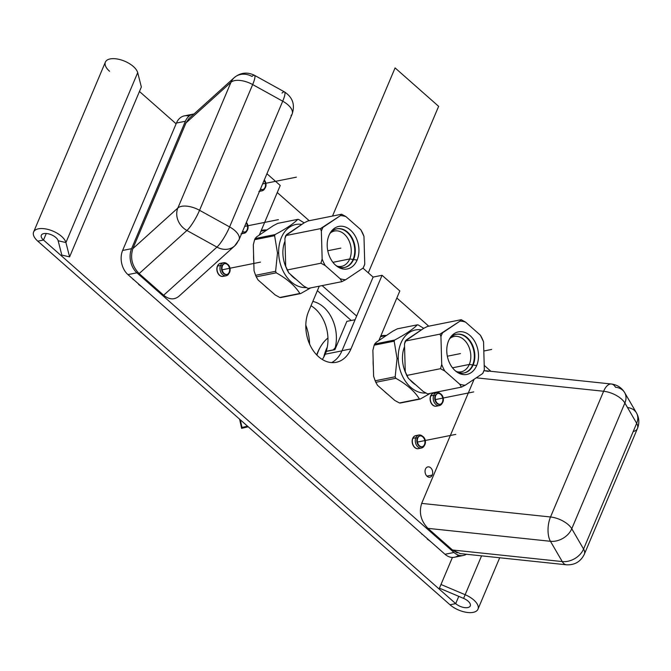 <?xml version="1.0" encoding="UTF-8"?>
<svg xmlns="http://www.w3.org/2000/svg" width="671" height="671" viewBox="0 0 671 671"><rect width="100%" height="100%" fill="white"/><g stroke="black" fill="none" stroke-linecap="round" stroke-linejoin="round"><path stroke-width="1.01" d="M33.617 231.998L105.381 62.101A17.463 8.337 22.9 0 1 121.879 60.155A17.463 8.337 22.9 0 1 137.698 72.669L141.355 86.987L137.698 72.669A17.463 8.337 -157.1 0 0 114.263 58.671A17.463 8.337 -157.1 0 0 109.574 71.277A17.463 8.337 22.9 0 1 114.263 58.671A17.463 8.337 22.9 0 1 137.698 72.669L65.926 242.558A17.463 8.337 -157.1 0 0 50.107 230.052A17.463 8.337 -157.1 0 0 33.617 231.998A17.463 8.337 -157.1 0 0 37.802 241.174L449.998 604.764A17.463 8.337 -157.1 0 0 466.437 612.329A17.463 8.337 -157.1 0 0 477.978 609.176A17.463 8.337 -157.1 0 0 465.154 594.716L481.568 555.856L463.594 598.389L439.43 588.165L463.594 598.389L465.154 594.716A17.463 8.337 22.9 0 1 476.251 611.18A17.463 8.337 22.9 0 1 449.998 604.764L455.701 603.623L458.771 596.351L455.701 603.623A9.092 4.345 -157.1 0 0 464.257 607.565A9.092 4.345 -157.1 0 0 470.27 605.921A9.092 4.345 -157.1 0 0 463.594 598.389L439.43 588.165L440.99 584.491L465.154 594.716L481.568 555.856M440.99 584.491L452.413 557.442L440.99 584.491L465.154 594.716A17.463 8.337 22.9 0 1 476.251 611.18A17.463 8.337 22.9 0 1 449.998 604.764L37.802 241.174A17.463 8.337 22.9 0 1 42.491 228.568A17.463 8.337 22.9 0 1 65.926 242.558L69.591 256.884L141.355 86.987L69.591 256.884L61.816 255.081L58.151 240.755A9.092 4.345 -157.1 0 0 45.947 233.466A9.092 4.345 -157.1 0 0 43.506 240.033L37.802 241.174L43.506 240.033L46.274 233.483L43.506 240.033L455.701 603.623A9.092 4.345 -157.1 0 0 469.373 606.961A9.092 4.345 -157.1 0 0 463.594 598.389L465.154 594.716L440.99 584.491L439.43 588.165L452.405 557.442L439.43 588.165M139.459 91.474L176.121 123.808M137.698 72.669L65.926 242.558L58.151 240.755L65.926 242.558L69.591 256.884L61.816 255.081L58.151 240.755L61.816 255.081L69.591 256.884L65.926 242.558L58.151 240.755A9.092 4.345 -157.1 0 0 49.914 234.238A9.092 4.345 -157.1 0 0 41.325 235.253A9.092 4.345 -157.1 0 0 43.506 240.033L455.701 603.623L449.998 604.764L37.802 241.174A17.463 8.337 22.9 0 1 42.491 228.568A17.463 8.337 22.9 0 1 65.926 242.558L137.698 72.669L141.355 86.987L69.591 256.884M327.272 347.209A44.076 31.705 78.7 0 0 323.757 357.14A44.076 31.705 78.7 0 1 327.272 347.209A44.076 31.705 78.7 0 0 323.757 357.14M316.905 355.127A44.076 31.705 -101.3 0 1 327.943 337.991A44.076 31.705 78.7 0 0 316.905 355.127A44.076 31.705 -101.3 0 1 327.943 337.991M392.912 331.122L376.213 342.319L392.912 331.122L397.333 328.832L392.912 331.122L376.213 342.319L374.653 344.038A37.568 27.025 78.7 0 0 374.175 345.179L372.883 350.321L373.604 376.221L372.883 350.321L374.175 345.179L394.187 341.17L397.056 358.499L395.185 376.775L375.173 380.784L373.604 376.221L375.173 380.784A37.568 27.025 78.7 0 0 375.827 382.302L377.555 385.355L394.816 400.47L377.555 385.355L375.827 382.302L395.84 378.293C406.911 384.533 414.77 391.419 419.417 398.943L399.404 402.952L394.816 400.47L399.404 402.952A37.568 27.025 78.7 0 0 400.226 403.053A37.568 27.025 -101.3 0 1 399.404 402.952L419.417 398.943C414.77 391.419 406.911 384.533 395.84 378.293A37.568 27.025 -101.3 0 1 395.185 376.775L397.056 358.499L398.238 358.482A32.007 23.024 78.7 0 0 425.951 393.021A32.007 23.024 78.7 0 1 398.238 358.482L397.056 358.499L394.187 341.17A37.568 27.025 -101.3 0 1 394.665 340.029L374.653 344.038L394.665 340.029C405.485 334.309 413.051 329.235 417.354 324.823C413.051 329.235 405.485 334.309 394.665 340.029A37.568 27.025 78.7 0 0 394.187 341.17L374.175 345.179A37.568 27.025 -101.3 0 1 374.653 344.038L394.665 340.029C405.485 334.309 413.051 329.235 417.354 324.823A37.568 27.025 -101.3 0 1 418.167 324.923L423.72 328.329L418.167 324.923A37.568 27.025 78.7 0 0 417.354 324.823L397.333 328.832L417.354 324.823L397.333 328.832L392.912 331.122M430.212 393.382L420.239 399.044L430.212 393.382L420.239 399.044L400.226 403.053L420.239 399.044A37.568 27.025 -101.3 0 1 419.417 398.943A37.568 27.025 78.7 0 0 420.239 399.044L400.226 403.053A37.568 27.025 78.7 0 1 399.404 402.952L419.417 398.943C414.77 391.419 406.911 384.533 395.84 378.293L375.827 382.302A37.568 27.025 -101.3 0 1 375.173 380.784L395.185 376.775A37.568 27.025 78.7 0 0 395.84 378.293L375.827 382.302L377.555 385.355L394.816 400.47L399.404 402.952M398.238 358.482A32.007 23.024 78.7 0 1 421.388 329.872A32.007 23.024 78.7 0 0 398.238 358.482L397.056 358.499L394.187 341.17L374.175 345.179L372.883 350.321L373.604 376.221L375.173 380.784L395.185 376.775L397.056 358.499M415.726 384.844A26.236 18.872 -101.3 0 1 409.906 379.719A26.236 18.872 78.7 0 0 415.726 384.844A26.236 18.872 -101.3 0 1 409.906 379.719M405.687 372.925A26.236 18.872 -101.3 0 1 404.563 346.63A26.236 18.872 78.7 0 0 405.687 372.925A26.236 18.872 -101.3 0 1 404.563 346.63M273.34 225.649L256.641 236.846L273.34 225.649L277.76 223.359L273.34 225.649L256.641 236.846L255.081 238.566A37.568 27.025 78.7 0 0 254.603 239.706L253.311 244.84L254.032 270.749L253.311 244.84L254.603 239.706L274.615 235.697L277.484 253.026L275.613 271.302L255.601 275.311L254.032 270.749L255.601 275.311A37.568 27.025 78.7 0 0 256.255 276.829L257.983 279.882L275.244 294.997L257.983 279.882L256.255 276.829L276.267 272.82C287.339 279.061 295.198 285.947 299.845 293.47L279.832 297.479L275.244 294.997L279.832 297.479A37.568 27.025 78.7 0 0 280.654 297.58A37.568 27.025 -101.3 0 1 279.832 297.479L299.845 293.47C295.198 285.947 287.339 279.061 276.267 272.82A37.568 27.025 -101.3 0 1 275.613 271.302L277.484 253.026L278.666 253.009A32.007 23.024 78.7 0 0 306.379 287.54A32.007 23.024 78.7 0 1 278.666 253.009L277.484 253.026L274.615 235.697A37.568 27.025 -101.3 0 1 275.093 234.556L255.081 238.566L275.093 234.556C285.913 228.836 293.47 223.762 297.773 219.35C293.47 223.762 285.913 228.836 275.093 234.556A37.568 27.025 78.7 0 0 274.615 235.697L254.603 239.706A37.568 27.025 -101.3 0 1 255.081 238.566L275.093 234.556C285.913 228.836 293.47 223.762 297.773 219.35A37.568 27.025 -101.3 0 1 298.595 219.451L304.148 222.856L298.595 219.451A37.568 27.025 78.7 0 0 297.773 219.35L277.76 223.359L297.773 219.35L277.76 223.359L273.34 225.649M310.639 287.909L300.667 293.571L310.639 287.909L300.667 293.571L280.654 297.58L300.667 293.571A37.568 27.025 -101.3 0 1 299.845 293.47A37.568 27.025 78.7 0 0 300.667 293.571L280.654 297.58A37.568 27.025 78.7 0 1 279.832 297.479L299.845 293.47C295.198 285.947 287.339 279.061 276.267 272.82L256.255 276.829A37.568 27.025 -101.3 0 1 255.601 275.311L275.613 271.302A37.568 27.025 78.7 0 0 276.267 272.82L256.255 276.829L257.983 279.882L275.244 294.997L279.832 297.479M278.666 253.009A32.007 23.024 78.7 0 1 301.816 224.399A32.007 23.024 78.7 0 0 278.666 253.009L277.484 253.026L274.615 235.697L254.603 239.706L253.311 244.84L254.032 270.749L255.601 275.311L275.613 271.302L277.484 253.026M296.146 279.371A26.236 18.872 -101.3 0 1 290.333 274.246A26.236 18.872 78.7 0 0 296.146 279.371A26.236 18.872 -101.3 0 1 290.333 274.246M286.114 267.452A26.236 18.872 -101.3 0 1 284.99 241.157A26.236 18.872 78.7 0 0 286.114 267.452A26.236 18.872 -101.3 0 1 284.99 241.157M305.808 325.167A42.885 30.849 -101.3 0 1 309.599 344.097A42.885 30.849 78.7 0 0 305.808 325.167A42.885 30.849 -101.3 0 1 309.599 344.097M316.637 354.842L317.786 352.107A42.885 30.849 -101.3 0 1 320.302 347.184A42.885 30.849 78.7 0 0 317.786 352.107L316.637 354.842L317.786 352.107A42.885 30.849 -101.3 0 1 320.302 347.184M387.754 394.288A32.745 23.552 -101.3 0 1 384.273 391.235A32.745 23.552 78.7 0 0 387.754 394.288A32.745 23.552 78.7 0 1 384.273 391.235M373.328 366.391A32.745 23.552 -101.3 0 1 373.16 360.31A32.745 23.552 78.7 0 0 373.328 366.391A32.745 23.552 78.7 0 1 373.16 360.31M362.961 268.132L373.11 277.081L356.645 316.041L322.139 285.611L356.645 316.041L373.11 277.081L362.961 268.132L373.11 277.081L382.067 275.286L399.815 290.946L378.872 340.532L399.815 290.946L382.067 275.286L350.967 348.912A32.745 23.552 -101.3 0 1 318.574 356.712A32.745 23.552 -101.3 0 1 308.568 311.512L319.27 286.181L308.568 311.512A32.745 23.552 78.7 0 0 311.101 347.159A32.745 23.552 78.7 0 0 336.196 362.315A32.745 23.552 78.7 0 0 350.967 348.912L342.009 350.707A32.745 23.552 -101.3 0 1 331.6 362.6A32.745 23.552 78.7 0 0 342.009 350.707L373.11 277.081L382.067 275.286L350.967 348.912L342.009 350.707A32.745 23.552 -101.3 0 1 331.6 362.6M268.182 288.815A32.745 23.552 -101.3 0 1 264.701 285.762A32.745 23.552 78.7 0 0 268.182 288.815A32.745 23.552 78.7 0 1 264.701 285.762M253.755 260.91A32.745 23.552 -101.3 0 1 253.588 254.837A32.745 23.552 78.7 0 0 253.755 260.91A32.745 23.552 78.7 0 1 253.588 254.837M259.3 235.06L280.243 185.473L266.932 173.73L280.243 185.473L259.3 235.06L280.243 185.473L266.932 173.73M463.384 555.471L454.426 557.265A17.488 12.581 -101.3 0 1 445.007 554.271L127.96 274.607A17.488 12.581 -101.3 0 1 122.617 250.459L176.439 123.045L185.397 121.25A17.488 12.581 -101.3 0 1 194.02 113.969A17.488 12.581 78.7 0 0 185.397 121.25L131.575 248.673A17.488 12.581 78.7 0 0 136.918 272.812L453.965 552.485A17.488 12.581 78.7 0 0 466.446 554.254A17.488 12.581 -101.3 0 1 453.965 552.485A17.488 12.581 78.7 0 0 463.384 555.471A17.488 12.581 78.7 0 0 466.446 554.254M490.912 371.306L484.21 365.385M432.275 475.051A5.251 3.774 -101.3 0 1 427.091 476.301A5.251 3.774 -101.3 0 1 425.481 469.054A5.251 3.774 -101.3 0 1 430.673 467.804A5.251 3.774 -101.3 0 1 432.275 475.051L426.899 476.125L432.275 475.051A5.251 3.774 78.7 0 0 431.872 469.339A5.251 3.774 78.7 0 0 427.855 466.907A5.251 3.774 78.7 0 0 425.481 469.054A5.251 3.774 78.7 0 0 425.892 474.766A5.251 3.774 78.7 0 0 429.91 477.198A5.251 3.774 78.7 0 0 432.275 475.051L426.899 476.125M178.931 296.246C174.309 300.038 169.218 299.702 163.657 295.232C169.151 299.66 174.208 300.038 178.821 296.347C174.208 300.038 169.151 299.66 163.657 295.232L139.14 273.609C132.078 266.202 129.981 257.882 132.866 248.639L185.976 122.919L188.937 118.557M460.289 553.609L452.464 549.985L457.177 552.887L452.464 549.985L427.947 528.362C420.876 520.956 418.788 512.627 421.673 503.393L474.112 379.249L421.673 503.393L550.522 516.98A17.488 8.245 96 0 0 550.446 541.287L427.947 528.362C420.876 520.956 418.788 512.627 421.673 503.393L474.112 379.249M484.068 370.669L488.303 371.415L484.068 370.669M242.449 233.24A6.643 4.781 -101.3 0 1 241.577 233.734A6.643 4.781 78.7 0 0 242.449 233.24A6.643 4.781 78.7 0 1 241.577 233.734A6.643 4.781 78.7 0 0 242.449 233.24A6.643 4.781 78.7 0 1 241.577 233.734A6.643 4.781 78.7 0 0 242.449 233.24M439.388 405.569L436.267 406.198A6.643 4.781 -101.3 0 1 431.168 403.12A6.643 4.781 -101.3 0 1 430.656 395.882A6.643 4.781 78.7 0 0 431.738 404.017A6.643 4.781 78.7 0 0 437.752 405.51A6.643 4.781 -101.3 0 1 431.738 404.017A6.643 4.781 -101.3 0 1 430.656 395.882A6.643 4.781 -101.3 0 1 435.286 393.223A6.643 4.781 78.7 0 0 430.656 395.882L433.776 395.261L435.219 395.731A5.561 4.001 78.7 0 0 436.913 403.405A5.561 4.001 78.7 0 0 442.415 402.08A5.561 4.001 78.7 0 0 440.721 394.405A5.561 4.001 78.7 0 0 435.219 395.731A5.561 4.001 78.7 0 0 436.913 403.405A5.561 4.001 78.7 0 0 442.415 402.08A5.561 4.001 78.7 0 0 440.721 394.405A5.561 4.001 78.7 0 0 435.219 395.731L433.776 395.261A6.643 4.781 78.7 0 0 434.288 402.491A6.643 4.781 78.7 0 0 439.388 405.569A6.643 4.781 78.7 0 0 442.29 403.061A6.643 4.781 -101.3 0 1 435.722 404.353A6.643 4.781 -101.3 0 1 433.776 395.261L430.656 395.882A6.643 4.781 -101.3 0 1 433.651 393.164L436.771 392.535A6.643 4.781 78.7 0 0 433.776 395.261A6.643 4.781 -101.3 0 1 440.419 393.734A6.643 4.781 -101.3 0 0 433.835 395.135A6.643 4.781 -101.3 0 0 435.672 404.311A6.643 4.781 -101.3 0 0 442.29 403.061M260.39 190.765A6.643 4.781 -101.3 0 1 259.518 191.26A6.643 4.781 78.7 0 0 260.39 190.765A6.643 4.781 78.7 0 1 259.518 191.26A6.643 4.781 78.7 0 0 260.39 190.765A6.643 4.781 78.7 0 1 259.518 191.26A6.643 4.781 78.7 0 0 260.39 190.765M226.144 275.773L223.024 276.393A6.643 4.781 -101.3 0 1 217.924 273.315A6.643 4.781 -101.3 0 1 217.412 266.085A6.643 4.781 78.7 0 0 218.494 274.221A6.643 4.781 78.7 0 0 224.508 275.714A6.643 4.781 -101.3 0 1 218.494 274.221A6.643 4.781 -101.3 0 1 217.412 266.085A6.643 4.781 -101.3 0 1 222.042 263.418A6.643 4.781 78.7 0 0 217.412 266.085L220.533 265.456L221.975 265.926A5.561 4.001 78.7 0 0 223.669 273.609A5.561 4.001 78.7 0 0 229.172 272.283A5.561 4.001 78.7 0 0 227.477 264.6A5.561 4.001 78.7 0 0 221.975 265.926A5.561 4.001 78.7 0 0 223.669 273.609A5.561 4.001 78.7 0 0 229.172 272.283A5.561 4.001 78.7 0 0 227.477 264.6A5.561 4.001 78.7 0 0 221.975 265.926L220.533 265.456A6.643 4.781 78.7 0 0 221.044 272.694A6.643 4.781 78.7 0 0 226.144 275.773A6.643 4.781 78.7 0 0 229.046 273.265A6.643 4.781 -101.3 0 1 222.478 274.556A6.643 4.781 -101.3 0 1 220.533 265.456L217.412 266.085A6.643 4.781 -101.3 0 1 220.407 263.359L223.527 262.738A6.643 4.781 78.7 0 0 220.533 265.456A6.643 4.781 -101.3 0 1 227.175 263.929A6.643 4.781 -101.3 0 0 220.591 265.33A6.643 4.781 -101.3 0 0 222.428 274.506A6.643 4.781 -101.3 0 0 229.046 273.265M421.447 448.043L418.318 448.673A6.643 4.781 -101.3 0 1 413.227 445.594A6.643 4.781 -101.3 0 1 412.715 438.356A6.643 4.781 78.7 0 0 413.797 446.492A6.643 4.781 78.7 0 0 419.811 447.985A6.643 4.781 -101.3 0 1 413.797 446.492A6.643 4.781 -101.3 0 1 412.715 438.356A6.643 4.781 -101.3 0 1 417.345 435.697A6.643 4.781 78.7 0 0 412.715 438.356L415.835 437.735L417.278 438.205A5.561 4.001 78.7 0 0 418.972 445.88A5.561 4.001 78.7 0 0 424.475 444.554A5.561 4.001 78.7 0 0 422.78 436.88A5.561 4.001 78.7 0 0 417.278 438.205A5.561 4.001 78.7 0 0 418.972 445.88A5.561 4.001 78.7 0 0 424.475 444.554A5.561 4.001 78.7 0 0 422.78 436.88A5.561 4.001 78.7 0 0 417.278 438.205L415.835 437.735A6.643 4.781 78.7 0 0 416.347 444.965A6.643 4.781 78.7 0 0 421.447 448.043A6.643 4.781 78.7 0 0 424.349 445.536A6.643 4.781 -101.3 0 1 417.781 446.827A6.643 4.781 -101.3 0 1 415.835 437.735L412.715 438.356A6.643 4.781 -101.3 0 1 415.71 435.638L418.83 435.009A6.643 4.781 78.7 0 0 415.835 437.735A6.643 4.781 -101.3 0 1 422.478 436.209A6.643 4.781 -101.3 0 0 415.894 437.609A6.643 4.781 -101.3 0 0 417.731 446.785A6.643 4.781 -101.3 0 0 424.349 445.536M194.02 113.969A17.488 12.581 78.7 0 0 193.29 114.087A17.488 12.581 78.7 0 0 185.397 121.25L176.439 123.045L122.617 250.459L131.575 248.673L122.617 250.459A17.488 12.581 78.7 0 0 127.96 274.607L136.918 272.812L127.96 274.607L445.007 554.271L453.965 552.485L445.007 554.271A17.488 12.581 78.7 0 0 458.67 555.202A17.488 12.581 -101.3 0 1 445.007 554.271L453.965 552.485L136.918 272.812L453.965 552.485M185.397 121.25L176.439 123.045A17.488 12.581 -101.3 0 1 189.046 116.15A17.488 12.581 78.7 0 0 176.439 123.045L122.617 250.459L131.575 248.673L185.397 121.25L131.575 248.673A17.488 12.581 78.7 0 0 136.918 272.812L127.96 274.607L445.007 554.271M176.439 123.045A17.488 12.581 -101.3 0 1 184.332 115.882L193.29 114.087M277.266 192.543L309.205 220.717M396.838 298.016L428.777 326.19M356.645 316.041L342.009 350.707L356.645 316.041L322.139 285.611M163.657 295.232L216.943 247.104A17.488 15.005 47.9 0 0 234.649 245.93A17.488 15.005 -132.1 0 1 216.943 247.104A17.488 3.338 -61 0 0 229.599 226.924A17.488 3.338 119 0 1 216.943 247.104L186.907 230.48L216.943 247.104L186.907 230.48L139.14 273.609L163.657 295.232L216.943 247.104L163.657 295.232L139.14 273.609L186.907 230.48A17.488 3.338 -61 0 0 199.555 210.291L229.599 226.924L282.709 101.195L252.665 84.571L199.555 210.291L229.599 226.924L282.709 101.195L252.665 84.571L199.555 210.291A17.488 8.346 -157.1 0 0 177.865 208.002L230.975 82.281A17.488 8.346 22.9 0 1 252.665 84.571A17.488 3.338 -61 0 0 254.46 75.295A17.488 3.338 -61 0 0 251.977 76.435A17.488 15.005 47.9 0 0 234.271 77.618A17.488 15.005 47.9 0 0 230.975 82.281A17.488 15.005 -132.1 0 1 234.271 77.618C240.503 72.552 247.23 71.78 254.46 75.295A17.488 3.338 119 0 1 252.665 84.571A17.488 8.346 -157.1 0 0 230.975 82.281L185.976 122.919L230.975 82.281L177.865 208.002A17.488 8.346 22.9 0 1 199.555 210.291A17.488 3.338 119 0 1 186.907 230.48A17.488 15.005 -132.1 0 1 177.865 208.002A17.488 15.005 47.9 0 0 186.907 230.48L139.14 273.609C132.078 266.202 129.981 257.882 132.866 248.639L177.865 208.002L132.866 248.639L185.976 122.919L132.866 248.639L177.865 208.002L230.975 82.281L185.976 122.919M234.649 245.93A17.488 15.005 47.9 0 0 237.945 241.266A17.488 8.346 -157.1 0 0 239.035 239.757A17.488 8.346 -157.1 0 0 229.599 226.924A17.488 8.346 22.9 0 1 239.035 239.757L234.649 245.93L178.796 296.372M292.145 114.028A17.488 8.346 -157.1 0 1 291.055 115.538A17.488 8.346 -157.1 0 0 282.709 101.195A17.488 8.346 22.9 0 1 292.145 114.028A17.488 8.346 -157.1 0 0 282.709 101.195A17.488 3.338 -61 0 0 284.504 91.927A17.488 3.338 -61 0 0 282.013 93.068A17.488 3.338 -61 0 1 282.709 101.195L252.665 84.571L199.555 210.291L229.599 226.924L282.709 101.195A17.488 3.338 119 0 0 284.504 91.927C292.665 97.345 295.215 104.718 292.145 114.028L239.035 239.757M452.464 549.985L562.248 561.568L550.446 541.287L427.947 528.362L452.464 549.985L427.947 528.362L550.446 541.287L562.248 561.568L452.464 549.985L562.248 561.568A17.488 8.245 96 0 0 566.399 564.797A17.488 8.245 -84 0 1 562.248 561.568A17.488 12.967 -30.2 0 0 583.569 549.029A17.488 12.967 149.8 0 1 562.248 561.568L550.446 541.287A17.488 12.967 -30.2 0 0 571.767 528.74L583.569 549.029A17.488 8.346 22.9 0 1 584.34 554.212A17.488 8.346 -157.1 0 0 583.569 549.029L636.678 423.3L624.877 403.019L571.767 528.74L583.569 549.029L636.678 423.3A17.488 8.346 22.9 0 1 637.45 428.492A17.488 8.346 -157.1 0 0 636.678 423.3A17.488 12.967 -30.2 0 0 636.452 412.883A17.488 12.967 149.8 0 1 636.678 423.3L624.877 403.019A17.488 12.967 -30.2 0 0 624.651 392.602A17.488 12.967 -30.2 0 0 615.517 387.242A17.488 8.245 96 0 0 611.365 384.005A17.488 8.245 96 0 0 603.632 391.26L550.522 516.98L421.673 503.393L550.522 516.98L603.632 391.26L476.242 377.823L603.632 391.26A17.488 8.245 -84 0 1 611.365 384.005C617.161 384.76 621.589 387.628 624.651 392.602A17.488 12.967 149.8 0 1 624.877 403.019A17.488 8.346 -157.1 0 0 603.632 391.26A17.488 8.346 22.9 0 1 624.877 403.019L571.767 528.74A17.488 8.346 -157.1 0 0 550.522 516.98A17.488 8.346 22.9 0 1 571.767 528.74A17.488 12.967 149.8 0 1 550.446 541.287A17.488 8.245 -84 0 1 550.522 516.98L603.632 391.26L476.242 377.823M136.288 281.954L133.135 279.17M141.732 286.76L138.587 284.437M424.986 536.607L421.833 533.831M430.43 541.413L427.284 539.09M311.017 305.733A32.954 23.703 -101.3 0 1 326.257 351.285A32.954 23.703 78.7 0 0 311.017 305.733A32.954 23.703 -101.3 0 1 326.257 351.285L325.175 354.221A32.954 23.703 -101.3 0 1 322.29 359.471A32.954 23.703 78.7 0 0 325.175 354.221L326.374 351.386L334.904 349.683L346.865 321.367L355.093 319.715L346.865 321.367L334.904 349.683L346.865 321.367L355.093 319.715M333.378 349.985L326.257 351.285L333.261 349.876L335.215 347.729A32.954 23.703 78.7 0 0 312.829 301.447A32.954 23.703 -101.3 0 1 335.215 347.729L333.378 349.985L326.374 351.386L325.175 354.221A32.954 23.703 -101.3 0 1 322.29 359.471M341.942 350.866L325.175 354.221M335.592 348.056L335.215 347.729A32.954 23.703 78.7 0 0 312.829 301.447M333.261 349.876L326.257 351.285L333.261 349.876L335.215 347.729M380.507 336.674L386.395 335.492A32.954 23.703 78.7 0 0 381.665 335.76A32.954 23.703 78.7 0 0 380.809 335.961A32.954 23.703 -101.3 0 1 386.412 335.483A32.954 23.703 -101.3 0 0 380.809 335.961M351.227 320.495L317.383 290.644M261.237 230.489A32.954 23.703 -101.3 0 1 266.84 230.01A32.954 23.703 78.7 0 0 262.093 230.287A32.954 23.703 78.7 0 0 261.237 230.489A32.954 23.703 -101.3 0 1 266.84 230.01M244.856 232.023A5.561 4.001 78.7 0 0 247.121 229.809A5.561 4.001 78.7 0 1 242.432 231.713A5.561 4.001 78.7 0 0 247.121 229.809A5.561 4.001 78.7 0 0 246.148 222.923A5.561 4.001 78.7 0 1 247.121 229.809A5.561 4.001 78.7 0 0 246.148 222.923A5.561 4.001 78.7 0 1 247.121 229.809A5.561 4.001 78.7 0 1 242.432 231.713A5.561 4.001 78.7 0 0 247.121 229.809A5.561 4.001 78.7 0 0 246.148 222.923A5.561 4.001 78.7 0 1 247.121 229.809A5.561 4.001 78.7 0 1 242.432 231.713A5.561 4.001 78.7 0 0 244.605 232.082L245.074 231.99M246.987 230.79A6.643 4.781 -101.3 0 1 241.87 233.038A6.643 4.781 78.7 0 0 244.085 233.298A6.643 4.781 78.7 0 0 246.987 230.79A6.643 4.781 -101.3 0 1 241.87 233.038M262.797 189.549A5.561 4.001 78.7 0 0 265.062 187.335A5.561 4.001 78.7 0 1 260.373 189.239A5.561 4.001 78.7 0 0 265.062 187.335A5.561 4.001 78.7 0 0 264.089 180.449A5.561 4.001 78.7 0 1 265.062 187.335A5.561 4.001 78.7 0 0 264.089 180.449A5.561 4.001 78.7 0 1 265.062 187.335A5.561 4.001 78.7 0 1 260.373 189.239A5.561 4.001 78.7 0 0 265.062 187.335A5.561 4.001 78.7 0 0 264.089 180.449A5.561 4.001 78.7 0 1 265.062 187.335A5.561 4.001 78.7 0 1 260.373 189.239A5.561 4.001 78.7 0 0 262.554 189.608L263.015 189.516A5.561 4.001 78.7 0 0 265.674 186.941L265.171 187.041M264.928 188.316A6.643 4.781 -101.3 0 1 259.82 190.564A6.643 4.781 78.7 0 0 262.025 190.824A6.643 4.781 78.7 0 0 264.928 188.316A6.643 4.781 -101.3 0 1 259.82 190.564M444.865 371.097L440.503 368.689L441.719 364.454A32.359 23.275 78.7 0 0 444.865 371.097L459.71 384.189L461.422 387.133L427.62 393.902L423.258 391.495L408.413 378.402L406.701 375.458L440.503 368.689L444.865 371.097L459.71 384.189A32.359 23.275 78.7 0 0 465.238 385.204L482.726 373.479A32.359 23.275 78.7 0 0 484.328 369.687L483.548 341.849A32.359 23.275 78.7 0 0 480.402 335.206L465.557 322.114A32.359 23.275 78.7 0 0 460.029 321.107L442.541 332.824A32.359 23.275 78.7 0 0 440.939 336.616L441.719 364.454A32.359 23.275 78.7 0 0 444.865 371.097L440.503 368.689L406.701 375.458L405.267 371.759L404.487 343.921L406.089 340.13L423.577 328.404L427.393 326.467L461.203 319.698L465.557 322.114L480.402 335.206L483.548 341.849L484.328 369.687L482.726 373.479L465.238 385.204L461.422 387.133L427.62 393.902L423.258 391.495L427.62 393.902L461.422 387.133L459.71 384.189A32.359 23.275 78.7 0 0 465.238 385.204L461.422 387.133L459.71 384.189A32.359 23.275 78.7 0 0 465.238 385.204L482.726 373.479A32.359 23.275 78.7 0 0 484.328 369.687L482.726 373.479A32.359 23.275 78.7 0 0 484.328 369.687L483.548 341.849A32.359 23.275 78.7 0 0 480.402 335.206L483.548 341.849A32.359 23.275 78.7 0 0 480.402 335.206L465.557 322.114A32.359 23.275 78.7 0 0 460.029 321.107L461.203 319.698L465.557 322.114A32.359 23.275 78.7 0 0 460.029 321.107L440.008 334.124L405.276 341.078L440.008 334.124L442.541 332.824A32.359 23.275 78.7 0 0 440.939 336.616L440.008 334.124L440.939 336.616L441.719 364.454L440.503 368.689L441.719 364.454A32.359 23.275 78.7 0 0 444.865 371.097L459.71 384.189M476.678 365.536A21.69 15.601 -101.3 0 1 455.215 370.711A21.69 15.601 -101.3 0 1 448.597 340.767A21.69 15.601 -101.3 0 1 470.052 335.592A21.69 15.601 -101.3 0 1 476.678 365.536L469.297 364.445A18.016 12.959 78.7 0 0 467.905 344.827A18.016 12.959 78.7 0 0 454.091 336.49A18.016 12.959 78.7 0 0 450.098 338.318A18.016 12.959 -101.3 0 1 466.37 342.42A18.016 12.959 -101.3 0 1 469.297 364.445L452.506 367.809L469.297 364.445A18.016 12.959 -101.3 0 1 456.783 371.667A18.016 12.959 78.7 0 0 461.17 371.818A18.016 12.959 78.7 0 0 469.297 364.445L476.678 365.536A21.69 15.601 78.7 0 0 471.864 337.412A21.69 15.601 78.7 0 0 451.071 336.548A21.69 15.601 78.7 0 0 448.597 340.767A21.69 15.601 78.7 0 0 458.36 372.933A21.69 15.601 78.7 0 0 476.678 365.536A21.69 15.601 -101.3 0 1 449.193 362.164A21.69 15.601 -101.3 0 1 462.034 331.759A21.69 15.601 -101.3 0 1 476.678 365.536L469.297 364.445L452.506 367.809M460.029 321.107L461.203 319.698L427.393 326.467L423.577 328.404L427.393 326.467L461.203 319.698L460.029 321.107L442.541 332.824A32.359 23.275 78.7 0 0 440.939 336.616L441.719 364.454M406.701 375.458L408.413 378.402L423.258 391.495L408.413 378.402L405.267 371.759L406.701 375.458L440.503 368.689M423.577 328.404L405.276 341.078L404.487 343.921L405.267 371.759L404.487 343.921L405.276 341.078L423.577 328.404M325.292 265.624L320.931 263.208L322.147 258.981A32.359 23.275 78.7 0 0 325.292 265.624L340.138 278.717L341.849 281.661L308.039 288.429L303.686 286.022L288.84 272.929L287.129 269.985L320.931 263.208L325.292 265.624L340.138 278.717A32.359 23.275 78.7 0 0 345.666 279.723L363.154 268.006A32.359 23.275 78.7 0 0 364.756 264.215L363.976 236.377A32.359 23.275 78.7 0 0 360.83 229.734L345.984 216.641A32.359 23.275 78.7 0 0 340.457 215.626L322.969 227.352A32.359 23.275 78.7 0 0 321.367 231.143L322.147 258.981A32.359 23.275 78.7 0 0 325.292 265.624L320.931 263.208L287.129 269.985L285.695 266.286L284.915 238.448L286.517 234.657L304.005 222.931L307.821 220.994L341.623 214.225L345.984 216.641L360.83 229.734L363.976 236.377L364.756 264.215L363.154 268.006L345.666 279.723L341.849 281.661L308.039 288.429L303.686 286.022L308.039 288.429L341.849 281.661L340.138 278.717A32.359 23.275 78.7 0 0 345.666 279.723L341.849 281.661L340.138 278.717A32.359 23.275 78.7 0 0 345.666 279.723L363.154 268.006A32.359 23.275 78.7 0 0 364.756 264.215L363.154 268.006A32.359 23.275 78.7 0 0 364.756 264.215L363.976 236.377A32.359 23.275 78.7 0 0 360.83 229.734L363.976 236.377A32.359 23.275 78.7 0 0 360.83 229.734L345.984 216.641A32.359 23.275 78.7 0 0 340.457 215.626L341.623 214.225L345.984 216.641A32.359 23.275 78.7 0 0 340.457 215.626L320.428 228.652L285.703 235.605L320.428 228.652L322.969 227.352A32.359 23.275 78.7 0 0 321.367 231.143L320.428 228.652L321.367 231.143L322.147 258.981L320.931 263.208L322.147 258.981A32.359 23.275 78.7 0 0 325.292 265.624L340.138 278.717M357.106 260.063A21.69 15.601 -101.3 0 1 335.643 265.238A21.69 15.601 -101.3 0 1 329.025 235.295A21.69 15.601 -101.3 0 1 350.48 230.119A21.69 15.601 -101.3 0 1 357.106 260.063L349.725 258.964A18.016 12.959 78.7 0 0 348.333 239.354A18.016 12.959 78.7 0 0 334.519 231.017A18.016 12.959 78.7 0 0 330.526 232.845A18.016 12.959 -101.3 0 1 346.798 236.938A18.016 12.959 -101.3 0 1 349.725 258.964L332.933 262.327L349.725 258.964A18.016 12.959 -101.3 0 1 337.203 266.194A18.016 12.959 78.7 0 0 341.598 266.345A18.016 12.959 78.7 0 0 349.725 258.964L357.106 260.063A21.69 15.601 78.7 0 0 352.292 231.94A21.69 15.601 78.7 0 0 331.499 231.076A21.69 15.601 78.7 0 0 329.025 235.295A21.69 15.601 78.7 0 0 338.788 267.461A21.69 15.601 78.7 0 0 357.106 260.063A21.69 15.601 -101.3 0 1 329.62 256.691A21.69 15.601 -101.3 0 1 342.462 226.278A21.69 15.601 -101.3 0 1 357.106 260.063L349.725 258.964L332.933 262.327M340.457 215.626L341.623 214.225L307.821 220.994L304.005 222.931L307.821 220.994L341.623 214.225L340.457 215.626L322.969 227.352A32.359 23.275 78.7 0 0 321.367 231.143L322.147 258.981M287.129 269.985L288.84 272.929L303.686 286.022L288.84 272.929L285.695 266.286L287.129 269.985L320.931 263.208M304.005 222.931L285.703 235.605L284.915 238.448L285.695 266.286L284.915 238.448L285.703 235.605L304.005 222.931M430.522 396.225L430.698 396.192A6.643 4.781 -101.3 0 1 433.827 393.131M430.807 395.555L430.983 395.521A6.643 4.781 -101.3 0 0 431.252 402.902A6.643 4.781 -101.3 0 0 436.435 406.165M412.581 438.7L412.757 438.666A6.643 4.781 -101.3 0 1 415.886 435.605M412.866 438.029L413.042 437.995A6.643 4.781 -101.3 0 0 413.311 445.376A6.643 4.781 -101.3 0 0 418.494 448.631M217.278 266.429L217.454 266.395A6.643 4.781 -101.3 0 1 220.583 263.326M217.563 265.75L217.74 265.716A6.643 4.781 -101.3 0 0 218.008 273.105A6.643 4.781 -101.3 0 0 223.191 276.36M455.273 370.761A19.694 14.166 78.7 0 0 464.315 372.9A19.694 14.166 78.7 0 0 473.592 363.816M464.047 372.95A19.694 14.166 78.7 0 0 472.669 364.94A19.694 14.166 78.7 0 1 457.177 372.22A19.694 14.166 78.7 0 0 463.787 373.009M472.745 365.812A19.694 14.166 78.7 0 0 471.948 343.921A19.694 14.166 78.7 0 0 456.574 334.284A19.694 14.166 78.7 0 0 449.058 339.736M456.054 334.384A19.694 14.166 78.7 0 0 450.258 337.656A19.694 14.166 78.7 0 1 473.81 350.916A19.694 14.166 78.7 0 1 457.177 372.22A19.694 14.166 78.7 0 0 472.669 364.94A19.694 14.166 78.7 0 0 471.755 344.693A19.694 14.166 78.7 0 0 458.025 334.183M242.575 231.386A5.561 4.001 78.7 0 0 245.108 231.981A5.561 4.001 78.7 0 0 247.733 229.415L247.23 229.516M246.349 222.453A5.561 4.001 78.7 0 1 247.49 229.985L246.987 230.086M442.533 401.795L443.036 401.694A5.561 4.001 78.7 0 1 440.411 404.261A5.561 4.001 78.7 0 1 436.075 401.535A5.561 4.001 78.7 0 1 435.848 395.353L435.345 395.454M440.159 404.294A5.561 4.001 78.7 0 0 442.415 402.08A5.561 4.001 78.7 0 0 441.988 396.024A5.561 4.001 78.7 0 0 437.727 393.449A5.561 4.001 78.7 0 0 435.219 395.731A5.561 4.001 78.7 0 0 435.647 401.786A5.561 4.001 78.7 0 0 439.908 404.361L440.377 404.269M435.102 396.016L435.605 395.915A5.561 4.001 78.7 0 1 438.23 393.349A5.561 4.001 78.7 0 1 442.575 396.075A5.561 4.001 78.7 0 1 442.793 402.256L442.29 402.357M260.516 188.912A5.561 4.001 78.7 0 0 263.049 189.507M264.29 179.979A5.561 4.001 78.7 0 1 265.431 187.511L264.936 187.612M229.289 271.99L229.792 271.889A5.561 4.001 78.7 0 1 227.167 274.456A5.561 4.001 78.7 0 1 222.831 271.738A5.561 4.001 78.7 0 1 222.604 265.548L222.101 265.657M226.915 274.498A5.561 4.001 78.7 0 0 229.172 272.283A5.561 4.001 78.7 0 0 228.744 266.228A5.561 4.001 78.7 0 0 224.483 263.653A5.561 4.001 78.7 0 0 221.975 265.926A5.561 4.001 78.7 0 0 222.403 271.981A5.561 4.001 78.7 0 0 226.664 274.556L227.133 274.464M221.858 266.219L222.361 266.119A5.561 4.001 78.7 0 1 224.986 263.552A5.561 4.001 78.7 0 1 229.331 266.278A5.561 4.001 78.7 0 1 229.549 272.46L229.046 272.56M424.592 444.269L425.095 444.168A5.561 4.001 78.7 0 1 422.47 446.735A5.561 4.001 78.7 0 1 418.134 444.009A5.561 4.001 78.7 0 1 417.907 437.827L417.404 437.928M422.218 446.769A5.561 4.001 78.7 0 0 424.475 444.554A5.561 4.001 78.7 0 0 424.047 438.498A5.561 4.001 78.7 0 0 419.786 435.924A5.561 4.001 78.7 0 0 417.278 438.205A5.561 4.001 78.7 0 0 417.706 444.261A5.561 4.001 78.7 0 0 421.967 446.836L422.436 446.743M417.161 438.49L417.664 438.389A5.561 4.001 78.7 0 1 420.289 435.823A5.561 4.001 78.7 0 1 424.626 438.549A5.561 4.001 78.7 0 1 424.852 444.73L424.349 444.831M335.701 265.28A19.694 14.166 78.7 0 0 344.743 267.427A19.694 14.166 78.7 0 0 354.02 258.343M344.475 267.477A19.694 14.166 78.7 0 0 353.097 259.467A19.694 14.166 78.7 0 1 337.605 266.748A19.694 14.166 78.7 0 0 344.215 267.536M353.172 260.34A19.694 14.166 78.7 0 0 352.376 238.448A19.694 14.166 78.7 0 0 337.001 228.803A19.694 14.166 78.7 0 0 329.486 234.263M336.481 228.912A19.694 14.166 78.7 0 0 330.686 232.183A19.694 14.166 78.7 0 1 354.238 245.443A19.694 14.166 78.7 0 1 337.605 266.748A19.694 14.166 78.7 0 0 353.097 259.467A19.694 14.166 78.7 0 0 352.183 239.22A19.694 14.166 78.7 0 0 338.452 228.71M58.151 240.755A9.092 4.345 -157.1 0 0 45.947 233.466A9.092 4.345 -157.1 0 0 43.506 240.033L37.802 241.174M458.771 596.351L455.701 603.623L43.506 240.033L46.274 233.483M463.594 598.389A9.092 4.345 -157.1 0 1 469.373 606.961A9.092 4.345 -157.1 0 1 455.701 603.623L449.998 604.764M417.354 324.823A37.568 27.025 -101.3 0 1 418.167 324.923L423.72 328.329M421.388 329.872A32.007 23.024 78.7 0 0 398.331 360.386A32.007 23.024 78.7 0 0 425.951 393.021M297.773 219.35A37.568 27.025 -101.3 0 1 298.595 219.451L304.148 222.856M301.816 224.399A32.007 23.024 78.7 0 0 278.759 254.913A32.007 23.024 78.7 0 0 306.379 287.54M425.481 469.054A5.251 3.774 78.7 0 0 429.029 477.232A5.251 3.774 78.7 0 0 432.132 469.868A5.251 3.774 78.7 0 0 425.481 469.054M139.14 273.609C132.078 266.202 129.981 257.882 132.866 248.639M427.947 528.362C420.876 520.956 418.788 512.627 421.673 503.393M373.11 277.081L382.067 275.286L350.967 348.912A32.745 23.552 78.7 0 1 318.574 356.712A32.745 23.552 78.7 0 1 308.568 311.512L319.27 286.181M350.967 348.912L342.009 350.707M382.067 275.286L399.815 290.946L378.872 340.532M583.569 549.029L636.678 423.3L624.877 403.019L571.767 528.74L583.569 549.029A17.488 12.967 -30.2 0 1 562.248 561.568M133.563 279.547L133.143 279.631M422.26 534.208L421.841 534.284M435.219 395.731A5.561 4.001 78.7 0 0 436.913 403.405A5.561 4.001 78.7 0 0 442.415 402.08A5.561 4.001 78.7 0 0 440.721 394.405A5.561 4.001 78.7 0 0 435.219 395.731L435.722 395.63L435.219 395.731A5.561 4.001 78.7 0 0 436.913 403.405A5.561 4.001 78.7 0 0 442.415 402.08A5.561 4.001 78.7 0 0 440.721 394.405A5.561 4.001 78.7 0 0 435.219 395.731A5.561 4.001 78.7 0 0 438.968 404.395A5.561 4.001 78.7 0 0 442.264 396.595A5.561 4.001 78.7 0 0 435.219 395.731A5.561 4.001 78.7 0 0 438.968 404.395A5.561 4.001 78.7 0 0 442.264 396.595A5.561 4.001 78.7 0 0 435.219 395.731L433.776 395.261L430.656 395.882A6.643 4.781 78.7 0 0 431.738 404.017A6.643 4.781 78.7 0 0 437.752 405.51A6.643 4.781 78.7 0 1 430.27 400.621A6.643 4.781 78.7 0 1 435.286 393.223A6.643 4.781 78.7 0 0 430.656 395.882L430.656 395.882A6.643 4.781 78.7 0 0 431.738 404.017A6.643 4.781 78.7 0 0 437.752 405.51A6.643 4.781 78.7 0 1 431.738 404.017A6.643 4.781 78.7 0 1 430.656 395.882L430.656 395.882A6.643 4.781 78.7 0 1 435.286 393.223A6.643 4.781 78.7 0 0 430.656 395.882M221.975 265.926A5.561 4.001 78.7 0 0 223.669 273.609A5.561 4.001 78.7 0 0 229.172 272.283A5.561 4.001 78.7 0 0 227.477 264.6A5.561 4.001 78.7 0 0 221.975 265.926L222.478 265.825L221.975 265.926A5.561 4.001 78.7 0 0 223.669 273.609A5.561 4.001 78.7 0 0 229.172 272.283A5.561 4.001 78.7 0 0 227.477 264.6A5.561 4.001 78.7 0 0 221.975 265.926A5.561 4.001 78.7 0 0 225.724 274.59A5.561 4.001 78.7 0 0 229.021 266.798A5.561 4.001 78.7 0 0 221.975 265.926A5.561 4.001 78.7 0 0 225.724 274.59A5.561 4.001 78.7 0 0 229.021 266.798A5.561 4.001 78.7 0 0 221.975 265.926L220.533 265.456L217.412 266.085A6.643 4.781 78.7 0 0 218.494 274.221A6.643 4.781 78.7 0 0 224.508 275.714A6.643 4.781 78.7 0 1 217.027 270.816A6.643 4.781 78.7 0 1 222.042 263.418A6.643 4.781 78.7 0 0 217.412 266.085L217.412 266.085A6.643 4.781 78.7 0 0 218.494 274.221A6.643 4.781 78.7 0 0 224.508 275.714A6.643 4.781 78.7 0 1 218.494 274.221A6.643 4.781 78.7 0 1 217.412 266.085L217.412 266.085A6.643 4.781 78.7 0 1 222.042 263.418A6.643 4.781 78.7 0 0 217.412 266.085M417.278 438.205A5.561 4.001 78.7 0 0 418.972 445.88A5.561 4.001 78.7 0 0 424.475 444.554A5.561 4.001 78.7 0 0 422.78 436.88A5.561 4.001 78.7 0 0 417.278 438.205L417.781 438.104L417.278 438.205A5.561 4.001 78.7 0 0 418.972 445.88A5.561 4.001 78.7 0 0 424.475 444.554A5.561 4.001 78.7 0 0 422.78 436.88A5.561 4.001 78.7 0 0 417.278 438.205A5.561 4.001 78.7 0 0 421.027 446.869A5.561 4.001 78.7 0 0 424.324 439.069A5.561 4.001 78.7 0 0 417.278 438.205A5.561 4.001 78.7 0 0 421.027 446.869A5.561 4.001 78.7 0 0 424.324 439.069A5.561 4.001 78.7 0 0 417.278 438.205L415.835 437.735L412.715 438.356A6.643 4.781 78.7 0 0 413.797 446.492A6.643 4.781 78.7 0 0 419.811 447.985A6.643 4.781 78.7 0 1 412.329 443.095A6.643 4.781 78.7 0 1 417.345 435.697A6.643 4.781 78.7 0 0 412.715 438.356L412.715 438.356A6.643 4.781 78.7 0 0 413.797 446.492A6.643 4.781 78.7 0 0 419.811 447.985A6.643 4.781 78.7 0 1 413.797 446.492A6.643 4.781 78.7 0 1 412.715 438.356L412.715 438.356A6.643 4.781 78.7 0 1 417.345 435.697A6.643 4.781 78.7 0 0 412.715 438.356M461.203 319.698L465.557 322.114M440.939 336.616L440.008 334.124L442.541 332.824M405.276 341.078L440.008 334.124M484.328 369.687L482.726 373.479M480.402 335.206L483.548 341.849M465.238 385.204L461.422 387.133M450.098 338.318A18.016 12.959 -101.3 0 1 466.37 342.42A18.016 12.959 -101.3 0 1 469.297 364.445A18.016 12.959 -101.3 0 1 456.783 371.667M341.623 214.225L345.984 216.641M321.367 231.143L320.428 228.652L322.969 227.352M285.703 235.605L320.428 228.652M364.756 264.215L363.154 268.006M360.83 229.734L363.976 236.377M345.666 279.723L341.849 281.661M330.526 232.845A18.016 12.959 -101.3 0 1 346.798 236.938A18.016 12.959 -101.3 0 1 349.725 258.964A18.016 12.959 -101.3 0 1 337.203 266.194M374.653 344.038A37.568 27.025 78.7 0 0 374.175 345.179M375.173 380.784A37.568 27.025 78.7 0 0 375.827 382.302M420.239 399.044A37.568 27.025 -101.3 0 1 419.417 398.943M395.84 378.293A37.568 27.025 -101.3 0 1 395.185 376.775M394.187 341.17A37.568 27.025 -101.3 0 1 394.665 340.029M255.081 238.566A37.568 27.025 78.7 0 0 254.603 239.706M255.601 275.311A37.568 27.025 78.7 0 0 256.255 276.829M300.667 293.571A37.568 27.025 -101.3 0 1 299.845 293.47M276.267 272.82A37.568 27.025 -101.3 0 1 275.613 271.302M274.615 235.697A37.568 27.025 -101.3 0 1 275.093 234.556M136.918 272.812A17.488 12.581 -101.3 0 1 131.575 248.673M127.96 274.607A17.488 12.581 -101.3 0 1 122.617 250.459M186.907 230.48A17.488 15.005 -132.1 0 1 177.865 208.002A17.488 8.346 22.9 0 1 199.555 210.291A17.488 3.338 119 0 1 186.907 230.48M237.945 241.266A17.488 15.005 -132.1 0 1 216.943 247.104A17.488 3.338 -61 0 0 229.599 226.924A17.488 8.346 22.9 0 1 237.945 241.266M230.975 82.281A17.488 15.005 -132.1 0 1 251.977 76.435A17.488 3.338 119 0 1 252.665 84.571A17.488 8.346 -157.1 0 0 230.975 82.281M633.189 431.554A17.488 8.346 -157.1 0 0 636.678 423.3A17.488 12.967 -30.2 0 0 627.511 407.549M603.632 391.26A17.488 8.245 -84 0 1 615.517 387.242A17.488 12.967 149.8 0 1 624.877 403.019A17.488 8.346 -157.1 0 0 603.632 391.26M550.446 541.287A17.488 8.245 -84 0 1 550.522 516.98A17.488 8.346 22.9 0 1 571.767 528.74A17.488 12.967 149.8 0 1 550.446 541.287M395.085 67.914L332.506 216.054L395.085 67.914L332.506 216.054L395.085 67.914L332.506 216.054L395.085 67.914L332.506 216.054L395.085 67.914L332.506 216.054L395.085 67.914L332.506 216.054L395.085 67.914L332.506 216.054L395.085 67.914L332.506 216.054L395.085 67.914L332.506 216.054L395.085 67.914L332.506 216.054L395.085 67.914L332.506 216.054L395.085 67.914L332.506 216.054L395.085 67.914L332.506 216.054L395.085 67.914L332.506 216.054L395.085 67.914L438.633 106.328L395.085 67.914M368.295 272.837L438.633 106.328L368.295 272.837M244.772 423.736L288.329 462.151L244.772 423.736M435.395 399.589L473.718 391.914L435.395 399.589M417.454 442.063L455.777 434.389L417.454 442.063M483.808 351.017L491.658 349.44L483.808 351.017M244.68 226.395L278.415 219.643L244.68 226.395M222.151 269.792L260.474 262.118L222.151 269.792M262.621 183.921L296.356 177.169L262.621 183.921M241.627 428.35L248.203 426.764L241.627 428.35L248.203 426.764L241.627 428.35L248.203 426.764L241.627 428.35L248.203 426.764L241.627 428.35L248.203 426.764L241.627 428.35L248.203 426.764L241.627 428.35L239.597 419.174L241.627 428.35M247.507 426.144L242.005 427.469L240.302 419.794L242.005 427.469L240.302 419.794L242.005 427.469L240.302 419.794L242.005 427.469L240.302 419.794L242.005 427.469L240.302 419.794L242.005 427.469L240.302 419.794L242.005 427.469L247.507 426.144M447.339 356.217L460.449 353.592L447.339 356.217M457.177 372.22A19.694 14.166 78.7 0 0 472.669 364.94A19.694 14.166 78.7 0 0 468.777 339.962A19.694 14.166 78.7 0 0 450.258 337.656A19.694 14.166 78.7 0 1 468.777 339.962A19.694 14.166 78.7 0 1 472.669 364.94A19.694 14.166 78.7 0 0 468.777 339.962A19.694 14.166 78.7 0 0 450.258 337.656M242.432 231.713A5.561 4.001 78.7 0 0 247.121 229.809A5.561 4.001 78.7 0 0 246.148 222.923M260.373 189.239A5.561 4.001 78.7 0 0 265.062 187.335A5.561 4.001 78.7 0 0 264.089 180.449M327.767 250.744L340.868 248.119L327.767 250.744M353.097 259.467A19.694 14.166 78.7 0 0 349.205 234.489A19.694 14.166 78.7 0 0 330.686 232.183A19.694 14.166 78.7 0 1 349.205 234.489A19.694 14.166 78.7 0 1 353.097 259.467M499.694 557.769L477.978 609.176M260.935 231.201L266.823 230.019M254.46 75.295L284.504 91.927M189.079 118.431L234.271 77.618M624.651 392.602L636.452 412.883C639.237 417.924 639.564 423.124 637.45 428.492L584.34 554.212C580.675 561.677 574.695 565.208 566.399 564.797L460.046 553.583M485.435 370.728L611.365 384.005M240.964 233.919L244.085 233.298M258.905 191.445L262.025 190.824M438.197 393.357L437.727 393.449M224.953 263.56L224.483 263.653M420.247 435.831L419.786 435.924"/></g></svg>
